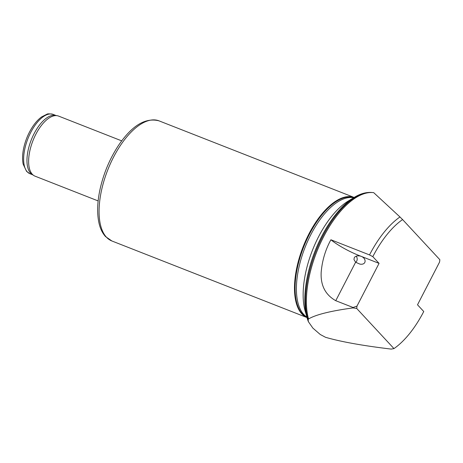 <?xml version="1.0" encoding="UTF-8"?>
<svg xmlns="http://www.w3.org/2000/svg" width="463" height="463" viewBox="0 0 463 463"><rect width="100%" height="100%" fill="white"/><g stroke="black" fill="none" stroke-linecap="round" stroke-linejoin="round"><path stroke-width="0.69" d="M439.566 262.07A74.757 34.551 111.4 0 0 439.85 259.702L402.596 219.572A74.757 34.551 111.4 0 0 372.813 256.652L379.052 263.366L356.996 306.095A74.757 34.551 111.4 0 0 356.713 308.462L393.967 348.593A74.757 34.551 111.4 0 0 423.749 311.512L417.51 304.799L439.566 262.07M402.596 219.572L399.963 216.968A76.615 35.414 111.4 0 0 369.52 254.922L372.813 256.652M399.963 216.968L373.71 192.66A76.615 35.414 111.4 0 0 372.756 192.562A76.615 35.414 111.4 0 0 323.081 237.756A76.615 35.414 111.4 0 0 308.52 318.961C315.893 314.62 330.727 310.939 353.026 307.907L356.713 308.462M369.52 254.922L330.895 239.759C325.391 249.846 322.155 260.692 321.177 272.308C320.483 285.347 325.344 294.804 335.762 300.695L353.072 307.49A76.615 35.414 111.4 0 0 353.026 307.907M393.967 348.593L391.27 349.102C363.033 345.734 341.127 341.804 325.564 337.313L320.24 334.483L312.878 328.111L308.427 321.756L308.115 319.887L308.52 318.961M353.072 307.49L356.996 306.095M121.717 140.868L58.61 116.097A32.26 14.909 111.4 0 0 57.285 115.727A32.26 14.909 111.4 0 0 33.718 138.79A32.26 14.909 111.4 0 0 32.306 174.256A32.26 14.909 111.4 0 0 33.811 175.529A32.26 14.909 111.4 0 0 35.038 176.16L98.144 200.93M57.285 115.727L55.265 115.362A31.854 14.723 111.4 0 0 31.993 138.142A31.854 14.723 111.4 0 0 30.599 173.168A31.854 14.723 111.4 0 0 32.086 174.424L33.811 175.529M308.427 321.756L308.265 321.397M353.917 197.574A64.357 29.748 111.4 0 0 305.974 241.501A64.357 29.748 111.4 0 0 302.42 313.943A64.357 29.748 111.4 0 0 306.917 317.317M306.986 317.56L111.901 240.986A64.519 29.823 111.4 0 1 106.438 237.189A64.519 29.823 111.4 0 1 110.454 163.537A64.519 29.823 111.4 0 1 159.052 120.866L354.131 197.441A64.519 29.823 111.4 0 0 305.713 240.592A64.519 29.823 111.4 0 0 301.847 313.891A64.519 29.823 111.4 0 0 306.981 317.554M330.895 239.759A26.617 5.122 -152.7 0 0 359.08 255.524L379.052 263.366M358.912 255.842L356.985 255.9L354.884 256.907L354.241 257.769L353.981 259.593L355.613 262.237L359.919 264.124C367.315 265.363 366.534 256.716 359.178 255.877L359.08 255.524M355.729 262.33A4.034 3.611 98 0 0 356.076 256.161M372.756 192.562L371.581 192.469A76.273 35.252 111.4 0 0 321.565 238.59A76.273 35.252 111.4 0 0 308.115 319.887M55.942 115.484L53.245 114.425A31.854 14.723 111.4 0 0 29.256 135.497A31.854 14.723 111.4 0 0 27.271 171.86A31.854 14.723 111.4 0 0 29.968 173.735L32.665 174.794M371.581 192.469C365.903 192.104 360.04 193.794 353.981 197.533A75.434 34.864 111.4 0 0 306.934 317.386A75.434 34.864 111.4 0 0 308.126 320.992M353.981 197.533L348.182 201.081A69.085 31.93 111.4 0 0 305.1 310.841L308.271 321.391M353.691 197.713A64.357 29.748 111.4 0 0 306.616 243.602A64.357 29.748 111.4 0 0 303.751 314.464A64.357 29.748 111.4 0 0 306.842 317.057M335.762 300.695L355.613 262.237M29.968 173.735L26.582 171.397L23.156 164.128C22.189 159.272 22.432 153.652 23.885 147.263C25.691 139.612 28.689 132.632 32.879 126.33C35.605 122.29 38.516 119.153 41.618 116.907L46.804 114.28C47.527 113.661 49.674 113.713 53.245 114.425M111.901 240.986L105.523 236.57C102.375 233.097 100.176 228.502 98.932 222.784C96.848 212.899 97.317 201.289 100.338 187.949C104.048 172.242 110.2 157.918 118.8 144.977C132.192 125.375 145.608 117.336 159.052 120.866"/></g></svg>
